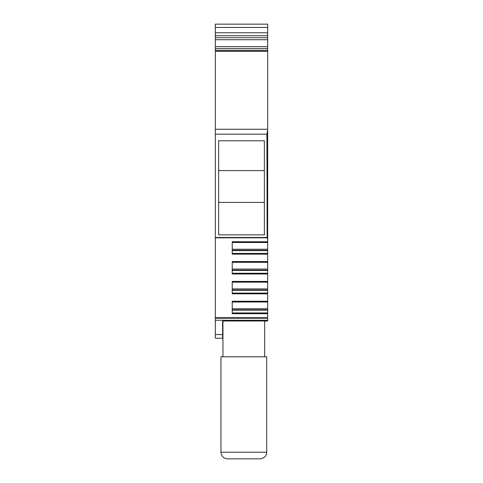 <?xml version="1.0" encoding="UTF-8"?>
<svg xmlns="http://www.w3.org/2000/svg" width="483" height="483" viewBox="0 0 483 483"><rect width="100%" height="100%" fill="white"/><g stroke="black" fill="none" stroke-linecap="round" stroke-linejoin="round"><path stroke-width="0.72" d="M215.327 334.562L215.327 338.245L222.615 338.245L222.615 334.562L215.327 334.562L215.327 320.247L267.673 320.247L267.673 321.02L222.615 321.02L222.615 334.562M215.327 50.455L215.327 39.721L267.673 39.721L267.673 50.455L215.327 50.455L215.327 320.247M267.099 237.817L215.327 237.817L267.051 237.805M215.327 39.721L215.327 37.734L267.673 37.734L267.673 27.465L215.327 27.465L215.327 32.766L267.673 32.766M267.673 35.748L215.327 35.748L215.327 37.734M215.327 35.748L215.327 32.766M215.327 24.15L215.327 27.465L267.673 27.465L267.673 24.15L215.327 24.15L267.673 24.15M267.673 39.721L267.673 37.734M267.673 50.455L267.673 242.218L232.22 242.218M267.673 320.247L267.673 242.218M267.673 48.668L215.327 48.668M215.327 237.485L266.912 237.485L267.153 237.805L266.912 134.153L267.673 130.175M264.364 234.871L218.636 234.871L218.636 140.776L264.364 140.776L264.364 234.871M267.673 239.556L267.153 237.805M267.673 317.705L215.327 317.705M267.673 301.253L232.22 301.253L232.22 313.672L267.673 313.672M267.673 281.414L232.22 281.414L232.22 293.833L267.673 293.833M267.673 261.569L232.22 261.569L232.22 273.988L267.673 273.988M267.673 241.729L232.22 241.729L232.22 254.149L267.673 254.149M215.327 338.245L222.615 338.245M267.673 242.484L232.22 242.484L232.22 249.222L267.673 249.222M267.673 250.303L232.22 250.303M267.673 250.647L232.22 250.647M267.673 262.329L232.22 262.329L232.22 269.061L267.673 269.061M267.673 270.142L232.22 270.142M267.673 270.486L232.22 270.486M267.673 282.169L232.22 282.169L232.22 288.906L267.673 288.906M267.673 289.987L232.22 289.987M267.673 290.331L232.22 290.331M267.673 302.014L232.22 302.014L232.22 308.746L267.673 308.746M267.673 309.826L232.22 309.826M267.673 310.171L232.22 310.171M218.636 170.596L264.364 170.596M218.636 202.401L264.364 202.401M266.682 452.221L266.682 356.804L220.96 356.804L220.96 452.221C221.353 456.248 223.557 458.458 227.584 458.85L260.053 458.85C264.4 458.119 266.61 455.91 266.682 452.221L220.96 452.221M267.673 46.682L215.327 46.682M215.327 51.325L267.673 51.325M267.673 129.263L215.327 129.263M215.327 134.153L266.912 134.153M267.673 318.219L215.327 318.219M267.673 253.418L232.22 253.418M267.673 262.058L232.22 262.058M267.673 273.263L232.22 273.263M267.673 281.903L232.22 281.903M267.673 293.103L232.22 293.103M267.673 301.742L232.22 301.742M267.673 312.948L232.22 312.948M222.947 321.02L222.947 356.804M264.69 321.02L264.69 356.804"/></g></svg>
